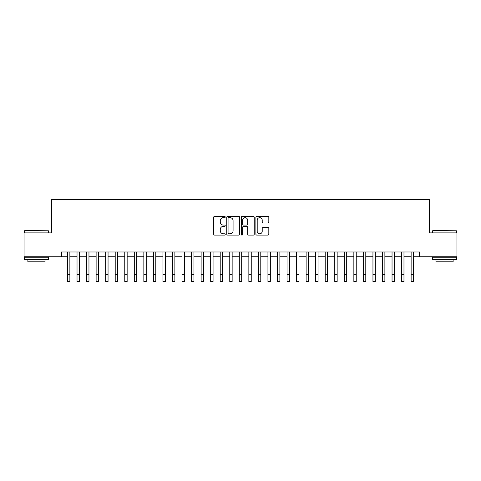 <?xml version="1.0" encoding="UTF-8"?>
<svg xmlns="http://www.w3.org/2000/svg" width="481" height="481" viewBox="0 0 481 481"><rect width="100%" height="100%" fill="white"/><g stroke="black" fill="none" stroke-linecap="round" stroke-linejoin="round"><path stroke-width="0.72" d="M225.228 217.015A0.655 0.655 0 0 0 224.573 216.36L214.616 216.36A0.938 0.938 0 0 0 213.678 217.298L213.678 234.163A0.938 0.938 0 0 0 214.616 235.095L224.573 235.095A0.655 0.655 0 0 0 225.228 234.439A0.655 0.655 0 0 0 224.573 233.784L223.28 233.784A3 3 0 0 1 220.286 230.79L220.286 229.383A3 3 0 0 1 223.28 226.383L224.573 226.383A0.655 0.655 0 0 0 225.228 225.727A0.655 0.655 0 0 0 224.573 225.072L223.28 225.072A3 3 0 0 1 220.286 222.072L220.286 220.671A3 3 0 0 1 223.28 217.671L224.573 217.671A0.655 0.655 0 0 0 225.228 217.015M267.881 222.962A0.938 0.938 0 0 0 268.819 222.03L268.819 217.298A0.938 0.938 0 0 0 267.881 216.36L256.824 216.36A0.938 0.938 0 0 0 255.892 217.298L255.892 234.163A0.938 0.938 0 0 0 256.824 235.095L267.881 235.095A0.938 0.938 0 0 0 268.819 234.163L268.819 228.445A0.938 0.938 0 0 0 267.881 227.507L263.149 227.507A0.938 0.938 0 0 0 262.217 228.445L262.217 231.277A2.507 2.507 0 0 1 259.71 233.784A2.507 2.507 0 0 1 257.203 231.277L257.203 220.178A2.507 2.507 0 0 1 259.71 217.671A2.507 2.507 0 0 1 262.217 220.178L262.217 222.03A0.938 0.938 0 0 0 263.149 222.962L267.881 222.962M61.52 256.752L24.05 256.752L24.05 232.888L51.491 232.888L51.491 199.477L429.509 199.477L429.509 232.888L456.95 232.888L456.95 256.752L419.48 256.752L419.48 251.978L61.52 251.978L61.52 256.752L67.484 256.752M239.682 217.298A0.938 0.938 0 0 0 238.744 216.36L227.687 216.36A0.938 0.938 0 0 0 226.749 217.298L226.749 234.163A0.938 0.938 0 0 0 227.687 235.095L238.744 235.095A0.938 0.938 0 0 0 239.682 234.163L239.682 217.298M242.256 216.36L253.313 216.36A0.938 0.938 0 0 1 254.251 217.298L254.251 234.163A0.938 0.938 0 0 1 253.313 235.095L248.581 235.095A0.938 0.938 0 0 1 247.643 234.163L247.643 227.321A0.938 0.938 0 0 0 246.705 226.383L243.566 226.383A0.938 0.938 0 0 0 242.634 227.321L242.634 234.439A0.655 0.655 0 0 1 241.973 235.095A0.655 0.655 0 0 1 241.318 234.439L241.318 217.298A0.938 0.938 0 0 1 242.256 216.36M69.871 256.752L77.026 256.752M79.413 256.752L86.574 256.752M88.961 256.752L96.122 256.752M98.509 256.752L105.664 256.752M108.051 256.752L115.212 256.752M117.598 256.752L124.759 256.752M127.146 256.752L134.301 256.752M136.688 256.752L143.849 256.752M146.236 256.752L153.397 256.752M155.784 256.752L162.939 256.752M165.326 256.752L172.487 256.752M174.874 256.752L182.034 256.752M184.421 256.752L191.576 256.752M193.963 256.752L201.124 256.752M203.511 256.752L210.672 256.752M213.059 256.752L220.214 256.752M222.601 256.752L229.762 256.752M232.149 256.752L239.31 256.752M241.69 256.752L248.851 256.752M251.238 256.752L258.399 256.752M260.786 256.752L267.941 256.752M270.328 256.752L277.489 256.752M279.876 256.752L287.037 256.752M289.424 256.752L296.579 256.752M298.966 256.752L306.126 256.752M308.513 256.752L315.674 256.752M318.061 256.752L325.216 256.752M327.603 256.752L334.764 256.752M337.151 256.752L344.312 256.752M346.699 256.752L353.854 256.752M356.241 256.752L363.402 256.752M365.788 256.752L372.949 256.752M375.336 256.752L382.491 256.752M384.878 256.752L392.039 256.752M394.426 256.752L401.587 256.752M403.974 256.752L411.129 256.752M413.516 256.752L419.48 256.752M228.715 217.671A0.655 0.655 0 0 0 228.06 218.326L228.06 233.129A0.655 0.655 0 0 0 228.715 233.784L230.074 233.784A3 3 0 0 0 233.075 230.79L233.075 220.671A3 3 0 0 0 230.074 217.671L228.715 217.671M247.643 220.226A2.507 2.507 0 0 0 245.136 217.719A2.507 2.507 0 0 0 242.634 220.226L242.634 224.134A0.938 0.938 0 0 0 243.566 225.072L246.705 225.072A0.938 0.938 0 0 0 247.643 224.134L247.643 220.226M67.484 274.362L69.871 274.362L69.871 281.523L67.484 281.523L67.484 251.978M69.871 274.362L69.871 251.978M24.814 230.501L48.395 230.79L24.814 230.501M36.46 259.614L24.525 259.614L24.525 257.227L48.395 257.227L48.395 259.614L36.46 259.614M45.052 259.614L45.052 261.808L27.868 261.808L27.868 259.614M432.894 230.501L456.475 230.79L432.894 230.501M444.54 259.614L432.605 259.614L432.605 257.227L456.475 257.227L456.475 259.614L444.54 259.614M453.132 259.614L453.132 261.808L435.948 261.808L435.948 259.614M77.026 274.362L79.413 274.362L79.413 281.523L77.026 281.523L77.026 251.978M79.413 274.362L79.413 251.978M86.574 274.362L88.961 274.362L88.961 281.523L86.574 281.523L86.574 251.978M88.961 274.362L88.961 251.978M96.122 274.362L98.509 274.362L98.509 281.523L96.122 281.523L96.122 251.978M98.509 274.362L98.509 251.978M105.664 274.362L108.051 274.362L108.051 281.523L105.664 281.523L105.664 251.978M108.051 274.362L108.051 251.978M115.212 274.362L117.598 274.362L117.598 281.523L115.212 281.523L115.212 251.978M117.598 274.362L117.598 251.978M124.759 274.362L127.146 274.362L127.146 281.523L124.759 281.523L124.759 251.978M127.146 274.362L127.146 251.978M134.301 274.362L136.688 274.362L136.688 281.523L134.301 281.523L134.301 251.978M136.688 274.362L136.688 251.978M143.849 274.362L146.236 274.362L146.236 281.523L143.849 281.523L143.849 251.978M146.236 274.362L146.236 251.978M153.397 274.362L155.784 274.362L155.784 281.523L153.397 281.523L153.397 251.978M155.784 274.362L155.784 251.978M162.939 274.362L165.326 274.362L165.326 281.523L162.939 281.523L162.939 251.978M165.326 274.362L165.326 251.978M172.487 274.362L174.874 274.362L174.874 281.523L172.487 281.523L172.487 251.978M174.874 274.362L174.874 251.978M182.034 274.362L184.421 274.362L184.421 281.523L182.034 281.523L182.034 251.978M184.421 274.362L184.421 251.978M191.576 274.362L193.963 274.362L193.963 281.523L191.576 281.523L191.576 251.978M193.963 274.362L193.963 251.978M201.124 274.362L203.511 274.362L203.511 281.523L201.124 281.523L201.124 251.978M203.511 274.362L203.511 251.978M210.672 274.362L213.059 274.362L213.059 281.523L210.672 281.523L210.672 251.978M213.059 274.362L213.059 251.978M220.214 274.362L222.601 274.362L222.601 281.523L220.214 281.523L220.214 251.978M222.601 274.362L222.601 251.978M229.762 274.362L232.149 274.362L232.149 281.523L229.762 281.523L229.762 251.978M232.149 274.362L232.149 251.978M239.31 274.362L241.69 274.362L241.69 281.523L239.31 281.523L239.31 251.978M241.69 274.362L241.69 251.978M248.851 274.362L251.238 274.362L251.238 281.523L248.851 281.523L248.851 251.978M251.238 274.362L251.238 251.978M258.399 274.362L260.786 274.362L260.786 281.523L258.399 281.523L258.399 251.978M260.786 274.362L260.786 251.978M267.941 274.362L270.328 274.362L270.328 281.523L267.941 281.523L267.941 251.978M270.328 274.362L270.328 251.978M277.489 274.362L279.876 274.362L279.876 281.523L277.489 281.523L277.489 251.978M279.876 274.362L279.876 251.978M287.037 274.362L289.424 274.362L289.424 281.523L287.037 281.523L287.037 251.978M289.424 274.362L289.424 251.978M296.579 274.362L298.966 274.362L298.966 281.523L296.579 281.523L296.579 251.978M298.966 274.362L298.966 251.978M306.126 274.362L308.513 274.362L308.513 281.523L306.126 281.523L306.126 251.978M308.513 274.362L308.513 251.978M315.674 274.362L318.061 274.362L318.061 281.523L315.674 281.523L315.674 251.978M318.061 274.362L318.061 251.978M325.216 274.362L327.603 274.362L327.603 281.523L325.216 281.523L325.216 251.978M327.603 274.362L327.603 251.978M334.764 274.362L337.151 274.362L337.151 281.523L334.764 281.523L334.764 251.978M337.151 274.362L337.151 251.978M344.312 274.362L346.699 274.362L346.699 281.523L344.312 281.523L344.312 251.978M346.699 274.362L346.699 251.978M353.854 274.362L356.241 274.362L356.241 281.523L353.854 281.523L353.854 251.978M356.241 274.362L356.241 251.978M363.402 274.362L365.788 274.362L365.788 281.523L363.402 281.523L363.402 251.978M365.788 274.362L365.788 251.978M372.949 274.362L375.336 274.362L375.336 281.523L372.949 281.523L372.949 251.978M375.336 274.362L375.336 251.978M382.491 274.362L384.878 274.362L384.878 281.523L382.491 281.523L382.491 251.978M384.878 274.362L384.878 251.978M392.039 274.362L394.426 274.362L394.426 281.523L392.039 281.523L392.039 251.978M394.426 274.362L394.426 251.978M401.587 274.362L403.974 274.362L403.974 281.523L401.587 281.523L401.587 251.978M403.974 274.362L403.974 251.978M411.129 274.362L413.516 274.362L413.516 281.523L411.129 281.523L411.129 251.978M413.516 274.362L413.516 251.978M24.525 232.888L24.525 230.79M29.966 257.227L29.966 256.752M42.953 257.227L42.953 256.752M48.395 232.888L48.395 230.79M432.605 232.888L432.605 230.79M438.047 257.227L438.047 256.752M451.034 257.227L451.034 256.752M456.475 232.888L456.475 230.79"/></g></svg>
